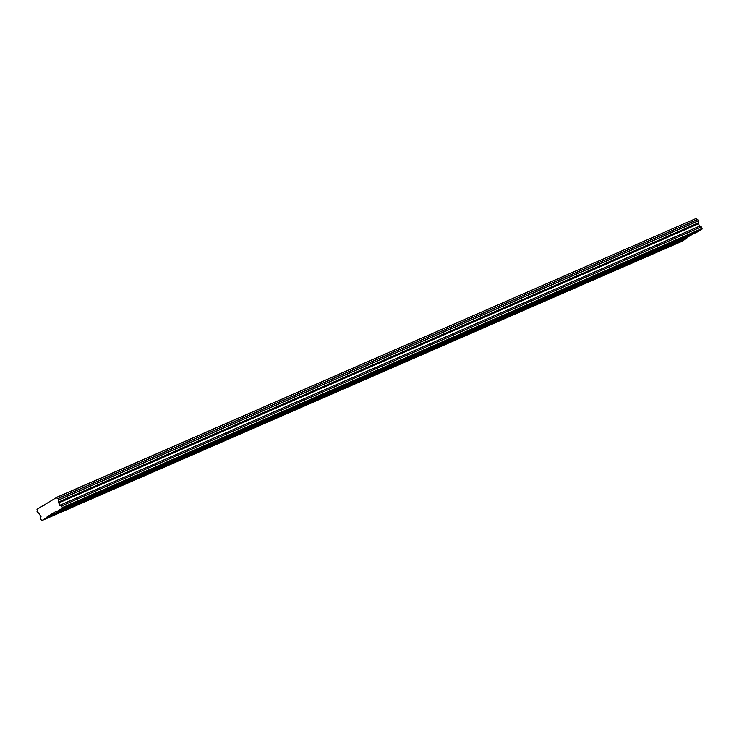 <?xml version="1.0" encoding="UTF-8"?>
<svg xmlns="http://www.w3.org/2000/svg" width="739" height="739" viewBox="0 0 739 739"><rect width="100%" height="100%" fill="white"/><g stroke="black" fill="none" stroke-linecap="round" stroke-linejoin="round"><path stroke-width="1.11" d="M62.048 511.037L58.908 512.681L62.048 511.037M669.746 245.911L666.606 247.547L669.746 245.911M637.757 259.86L634.616 261.504L637.757 259.86M605.777 273.818L602.636 275.462L605.777 273.818M573.787 287.776L570.647 289.411L573.787 287.776M541.807 301.724L538.666 303.369L541.807 301.724M509.827 315.682L506.686 317.317L509.827 315.682M477.837 329.631L474.697 331.275L477.837 329.631M445.857 343.589L442.716 345.233L445.857 343.589M413.868 357.547L410.727 359.182L413.868 357.547M381.887 371.495L378.747 373.14L381.887 371.495M349.907 385.453L346.767 387.088L349.907 385.453M317.918 399.402L314.777 401.046L317.918 399.402M285.938 413.36L282.797 415.004L285.938 413.36M253.948 427.318L250.807 428.953L253.948 427.318M221.968 441.266L218.827 442.91L221.968 441.266M189.988 455.224L186.847 456.868L189.988 455.224M157.998 469.182L154.857 470.817L157.998 469.182M126.018 483.13L122.877 484.775L126.018 483.13M94.029 497.088L90.888 498.723L94.029 497.088M76.126 502.538L72.985 504.183L76.126 502.538M683.815 237.413L680.674 239.048L683.815 237.413M651.835 251.362L648.694 253.006L651.835 251.362M619.845 265.319L616.705 266.964L619.845 265.319M587.865 279.277L584.725 280.912L587.865 279.277M555.885 293.226L552.744 294.87L555.885 293.226M523.896 307.184L520.755 308.828L523.896 307.184M491.915 321.142L488.775 322.777L491.915 321.142M459.926 335.09L456.785 336.735L459.926 335.09M427.946 349.048L424.805 350.683L427.946 349.048M395.965 362.997L392.825 364.641L395.965 362.997M363.976 376.955L360.835 378.599L363.976 376.955M331.996 390.913L328.855 392.548L331.996 390.913M300.006 404.861L296.866 406.505L300.006 404.861M268.026 418.819L264.885 420.454L268.026 418.819M236.046 432.768L232.905 434.412L236.046 432.768M204.056 446.726L200.916 448.37L204.056 446.726M172.076 460.683L168.935 462.318L172.076 460.683M140.087 474.632L136.946 476.276L140.087 474.632M108.106 488.59L104.966 490.225L108.106 488.59M693.08 233.903L686.799 237.69L47.12 516.773L56.506 511.111L56.968 511.434L696.646 232.351L702.041 229.09L702.05 228.48L62.372 507.573L62.362 508.173L56.968 511.434M62.372 507.573L61.596 505.966L59.748 505.328L58.649 501.957A1.7 0.896 -113.6 0 1 58.686 500.017L57.947 498.529A1.7 0.896 -113.6 0 1 57.928 498.539A1.7 0.896 -113.6 0 1 56.515 497.532L36.987 509.319A1.7 0.896 -113.6 0 1 36.95 511.203L37.652 512.709A1.7 0.896 -113.6 0 1 37.689 512.69A1.7 0.896 -113.6 0 1 39.121 513.744L41.024 516.626L40.488 518.713L41.717 520.635L47.111 517.383L47.12 516.773M686.799 237.69L686.79 238.291L47.111 517.383M56.395 497.449L696.193 218.448A1.7 0.896 -113.6 0 0 697.588 219.465M57.947 498.529L697.625 219.446L698.364 220.933A1.7 0.896 -113.6 0 0 698.327 222.873L699.427 226.236L701.274 226.882L702.05 228.48M686.79 238.291L681.395 241.551L41.717 520.635M698.364 220.822L58.686 499.915M58.058 498.613L697.736 219.529M56.515 497.532L696.193 218.448M45.338 504.728L41.772 506.28M62.362 508.173L702.041 229.09M61.596 505.966L701.274 226.882M59.748 505.328L699.427 226.236M58.621 502.991L698.3 223.908M58.649 501.957L698.327 222.873M58.686 500.017L698.364 220.933"/></g></svg>
